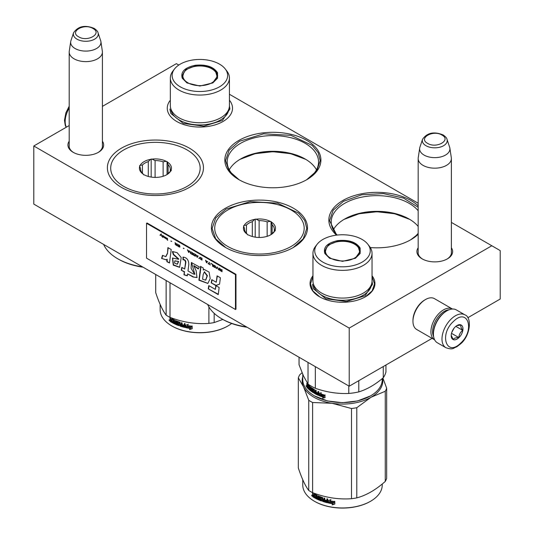 <?xml version="1.0" encoding="UTF-8"?>
<svg xmlns="http://www.w3.org/2000/svg" width="534" height="534" viewBox="0 0 534 534"><rect width="100%" height="100%" fill="white"/><g stroke="black" fill="none" stroke-linecap="round" stroke-linejoin="round"><path stroke-width="0.8" d="M451.384 247.769A17.869 10.313 180 0 1 447.412 258.863A17.869 10.313 180 0 1 447.405 258.863A17.869 10.313 180 0 1 422.14 258.863A17.869 10.313 180 0 1 418.169 247.769M102.415 141.216A17.869 10.313 180 0 1 98.436 152.31L98.436 152.31A17.869 10.313 180 0 1 73.171 152.31A17.869 10.313 180 0 1 69.193 141.216M189.403 187.394A48.047 27.741 180 0 1 121.452 187.394A48.047 27.741 180 0 1 121.458 148.165A48.047 27.741 180 0 1 189.403 148.165A48.047 27.741 180 0 1 189.403 187.394L189.403 187.394M293.426 247.449A48.047 27.741 180 0 1 225.475 247.449A48.047 27.741 180 0 1 225.475 208.22A48.047 27.741 180 0 1 293.426 208.22A48.047 27.741 180 0 1 293.426 247.449L293.426 247.449M306.85 179.644A48.047 27.741 180 0 1 238.898 179.644A48.047 27.741 180 0 1 238.898 140.415A48.047 27.741 180 0 1 306.843 140.415A48.047 27.741 180 0 1 306.85 179.644L306.85 179.644M418.169 234.286A48.047 27.741 180 0 1 410.866 239.699A48.047 27.741 180 0 1 370.309 247.569M336.533 235.14A48.047 27.741 180 0 1 342.921 200.47A48.047 27.741 180 0 1 418.169 205.884M467.824 317.73L500.204 299.033L500.204 250.6L491.821 245.753L349.209 328.09L33.796 145.989L69.193 125.55M102.415 106.373L176.4 63.653L178.81 65.041M491.821 245.753L451.384 222.411M418.169 203.234L229.426 94.264M229.426 100.205A32.627 18.837 180 0 1 222.958 121.532A32.627 18.837 180 0 1 176.821 121.532A32.627 18.837 180 0 1 170.346 100.225M312.957 275.784A32.447 18.73 0 0 0 319.552 296.777A32.447 18.73 0 0 0 365.443 296.777L365.443 296.777A32.447 18.73 0 0 0 372.038 275.784M422.574 259.103A16.681 9.632 180 0 1 418.095 252.535A16.681 9.632 180 0 1 418.169 251.647M451.384 251.647A16.681 9.632 180 0 1 451.457 252.535A16.681 9.632 180 0 1 446.978 259.103M102.415 145.101A16.681 9.632 180 0 1 102.481 145.989A16.681 9.632 180 0 1 98.002 152.557M73.605 152.557A16.681 9.632 180 0 1 69.12 145.989A16.681 9.632 180 0 1 69.193 145.101M305.989 180.132A45.677 26.373 180 0 0 318.544 161.969A45.677 26.373 180 0 0 290.349 137.605A45.677 26.373 180 0 0 240.574 143.326A45.677 26.373 0 0 0 227.197 161.969A45.677 26.373 0 0 0 239.759 180.132M418.169 210.73A45.677 26.373 180 0 0 344.597 203.381A45.677 26.373 0 0 0 331.22 222.024A45.677 26.373 0 0 0 337.188 235.06M418.169 233.318A45.677 26.373 180 0 1 410.005 240.187M33.796 145.989L33.796 204.108L349.209 386.209L349.209 328.09M432.079 338.369L349.209 386.209M316.475 169.819A45.677 26.373 180 0 0 305.168 159.019A45.677 26.373 180 0 0 240.574 159.019L240.574 159.019A45.677 26.373 0 0 0 229.266 169.819M418.169 226.423A45.677 26.373 180 0 0 409.191 219.073A45.677 26.373 180 0 0 344.597 219.073L344.597 219.073A45.677 26.373 0 0 0 333.289 229.874M239.839 159.452A47.813 27.601 180 0 1 305.909 159.452M343.856 219.507A47.813 27.601 180 0 1 409.925 219.507M319.706 296.864L312.864 290.897L310.468 283.874L312.957 276.725M372.038 276.725L374.528 283.874L372.131 290.897L365.296 296.864M336.714 235.12L329.558 220.669L333.163 210.209L343.422 201.345L361.812 194.763L383.352 193.595L403.544 198.081L418.169 207.285M418.169 234.052L410.613 239.846M409.765 219.407L394.619 213.733L376.891 211.744L359.168 213.733L344.016 219.407M225.728 247.596L215.649 238.785L212.118 228.418L215.716 217.959L225.982 209.094L250.212 201.612L277.567 203.167L298.806 213.233L304.747 220.482L306.783 228.418L303.252 238.785L293.173 247.596M239.152 179.791L229.073 170.98L225.535 160.614L229.139 150.154L239.399 141.29L263.636 133.807L290.983 135.362L312.23 145.428L318.171 152.677L320.206 160.614L316.669 170.98L306.596 179.791M305.748 159.352L290.596 153.679L272.874 151.689L255.145 153.679L240 159.352M74.059 58.807A16.607 9.592 180 0 1 69.193 52.025A16.607 9.592 180 0 1 69.26 51.197L70.708 41.579A15.152 8.751 180 0 1 70.929 40.684L73.585 32.728A12.442 7.182 0 0 0 77.003 39.169A12.442 7.182 -0 0 0 91.641 40.437A12.442 7.182 -0 0 0 98.022 32.728L100.679 40.684A15.152 8.751 0 0 1 100.899 41.579L102.348 51.197A16.607 9.592 0 0 1 102.415 52.025A16.607 9.592 0 0 1 92.162 60.889A16.607 9.592 0 0 1 74.059 58.807M100.899 41.579A15.152 8.751 0 0 1 92.202 50.269A15.152 8.751 0 0 1 75.087 48.527A15.152 8.751 180 0 1 70.708 41.579M423.028 165.36A16.607 9.592 180 0 1 418.169 158.578A16.607 9.592 180 0 1 418.229 157.744L419.677 148.132A15.152 8.751 180 0 1 419.898 147.237L422.554 139.281A12.442 7.182 0 0 0 425.978 145.722A12.442 7.182 -0 0 0 440.61 146.983A12.442 7.182 -0 0 0 446.991 139.281L449.655 147.237A15.152 8.751 0 0 1 449.868 148.132L451.323 157.744A16.607 9.592 0 0 1 451.384 158.578A16.607 9.592 0 0 1 441.131 167.436A16.607 9.592 0 0 1 423.028 165.36M449.868 148.132A15.152 8.751 0 0 1 441.177 156.822A15.152 8.751 0 0 1 424.063 155.08A15.152 8.751 180 0 1 419.677 148.132M449.167 309.747A16.607 9.592 120 0 0 444.341 311.335A16.607 9.592 120 0 0 433.635 336.654M452.452 309.032A17.796 10.273 120 0 0 452.398 308.999A17.796 10.273 120 0 0 443.5 309.88A17.796 10.273 120 0 0 431.873 325.56A17.796 10.273 120 0 0 434.603 339.824A17.796 10.273 120 0 0 434.656 339.851M452.398 308.999L434.442 298.633A17.796 10.273 120 0 0 425.545 299.514L424.71 300.001A16.607 9.592 120 0 0 412.962 320.34L412.962 321.308A17.796 10.273 120 0 0 416.647 329.458L434.603 339.824M424.71 300.001L425.545 299.514A17.796 10.273 120 0 0 412.962 321.308M464.9 314.846L456.343 309.907A18.984 10.96 120 0 0 446.858 310.848L446.184 311.235A18.029 10.413 120 0 0 442.239 314.239A18.029 10.413 120 0 0 433.434 333.323L433.434 334.097A18.984 10.96 120 0 0 434.089 338.509A18.984 10.96 120 0 0 437.366 342.788L445.923 347.727C453.433 350.211 453.112 347.948 456.757 346.813L460.682 343.803C470.794 335.272 471.862 316.989 464.9 314.846A18.984 10.96 120 0 0 451.257 318.945A18.984 10.96 120 0 0 445.923 347.727M446.858 310.848A18.984 10.96 120 0 0 442.699 314.005A18.984 10.96 120 0 0 433.434 334.097M460.722 343.055C475.353 329.992 467.637 307.063 453.453 321.461C438.821 334.518 446.537 357.453 460.722 343.055M458.906 337.655A8.304 4.793 120 0 0 462.891 327.849A8.304 4.793 120 0 0 457.091 325.473A8.304 4.793 120 0 0 455.275 326.855A8.304 4.793 120 0 0 451.217 335.646A8.304 4.793 120 0 0 458.906 337.655M451.223 335.285L453.139 339.457C454 338.229 455.896 337.595 458.826 337.568C459.086 334.558 460.381 332.141 462.711 330.332C461.076 327.949 460.475 326.167 460.915 324.986L456.69 325.72M462.711 330.332L455.829 326.361M451.784 332.408L454.02 328.243M458.826 337.568L451.517 333.343M452.231 331.26A7.116 4.112 120 0 0 453.279 329.625A7.116 4.112 120 0 0 453.793 328.55M182.234 78.204C180.412 71.856 184.717 67.551 195.157 65.288C206.157 64.234 213.613 66.723 217.532 72.744L217.532 78.204L212.806 82.937L199.883 86.027L186.967 82.937L182.234 78.204M187.167 83.05L182.695 78.525L182.087 75.861L185.765 69.614L195.277 65.942C205.99 64.914 213.253 67.337 217.071 73.205L217.678 75.861L212.592 83.057M229.426 77.997A29.537 17.055 0 0 1 203.741 94.905A29.537 17.055 0 0 1 171.347 82.41A29.537 17.055 180 0 1 170.346 77.997L170.346 105.699A29.537 17.055 180 0 0 171.347 110.111A29.537 17.055 0 0 0 203.741 122.606A29.537 17.055 0 0 0 229.426 105.699L229.426 77.997A29.537 17.055 0 0 0 228.418 73.579A29.537 17.055 180 0 0 226.85 71.035L225.228 68.933A27.761 16.027 180 0 1 226.696 71.329A27.761 16.027 -0 0 1 207.072 90.96A27.761 16.027 -0 0 1 173.069 79.626A27.761 16.027 180 0 1 174.545 68.933A27.761 16.027 180 0 1 199.883 59.448A27.761 16.027 180 0 1 225.228 68.933M182.528 75.928L182.201 77.023M217.565 77.029L217.245 75.928M170.346 77.997A29.537 17.055 180 0 1 172.916 71.035L174.545 68.933M229.42 105.892L229.907 109.003L222.458 120.43L203.801 126.191L183.202 123.414L170.88 113.488L169.859 109.003M214.167 313.325L214.167 322.569A45.083 26.026 180 0 1 211.551 323.023A45.083 26.026 0 0 1 208.894 323.384C195.925 324.332 182.962 322.329 169.999 317.37A45.083 26.026 -0 0 1 166.134 315.14C162.663 310.608 159.185 303.118 155.714 292.679L155.714 274.496M171.948 326.02A39.269 22.668 0 0 0 172.115 326.114A39.269 22.668 0 0 0 210.049 331.981A39.269 22.668 180 0 0 227.651 326.114L227.985 325.92A39.743 22.942 180 0 1 210.169 331.861A39.743 22.942 0 0 1 171.781 325.92A39.743 22.942 0 0 1 160.14 309.7L160.14 304.407M222.832 319.445L214.167 322.569M166.134 280.51L166.134 315.14M169.999 282.746L169.999 317.37M208.894 306.896L208.894 323.384M231.663 323.477A39.743 22.942 180 0 1 227.985 325.92M185.825 327.375L186.7 326.247L185.652 327.636L185.825 325.126M186.7 326.247A39.269 22.668 0 0 0 191.232 327.008L192.08 325.927M185.652 327.636L185.652 325.173L188.182 324.438L187.354 325.486L188.322 324.178M186.54 326.508A39.743 22.942 0 0 0 191.125 327.275L191.232 327.008M187.354 325.486A39.743 22.942 0 0 0 191.986 326.201L191.125 327.275M171.981 322.162A39.269 22.668 0 0 1 170.566 321.294L169.952 321.007L169.952 319.933L170.673 319.559L170.313 317.723M170.566 321.294L170.313 319.753L169.952 319.933L170.313 318.858M170.313 319.753L170.686 319.552M169.952 319.038L169.952 317.49A39.743 22.942 0 0 0 170.566 317.884L170.566 319.252L171.461 320.1L171.801 318.631M171.18 319.532L171.801 319.906M171.461 320.1L171.728 318.591A39.743 22.942 0 0 0 174.491 320.046L174.778 323.284L175.472 323.604L175.766 320.634M175.472 323.604L175.472 320.5L176.18 320.814L176.18 323.911A39.743 22.942 0 0 0 178.269 324.752L178.53 323.804A39.269 22.668 0 0 1 177.208 323.284L176.908 321.121A39.743 22.942 0 0 0 180.011 322.262L180.332 324.038A39.743 22.942 0 0 0 181.353 324.358L181.573 322.756M178.389 324.465A39.269 22.668 0 0 0 178.53 324.518L178.53 323.804M178.269 324.031A39.743 22.942 0 0 1 176.934 323.511L177.208 323.284M176.934 323.511L176.908 322.863M176.634 323.083L176.874 321.108M181.353 324.358L181.353 322.69L182.134 322.923L182.134 326.02A39.743 22.942 0 0 0 184.19 326.574L184.504 325.64A39.269 22.668 0 0 1 182.661 325.153L182.661 324.739M184.317 326.307A39.269 22.668 0 0 0 184.377 326.321L184.504 325.64M184.317 325.887A39.743 22.942 0 0 1 182.454 325.4L182.661 325.153M182.454 325.4L182.454 324.679A39.743 22.942 0 0 0 184.317 325.173L184.317 323.504L185.138 323.704L184.791 327.435L185.311 326.962M185.138 327.215L184.791 327.435A39.743 22.942 0 0 1 180.011 326.08L180.252 325.847A39.269 22.668 0 0 0 184.971 327.182M177.755 321.842L177.488 322.069A39.743 22.942 0 0 0 179.571 322.83L179.818 322.596A39.269 22.668 0 0 1 177.755 321.842L177.642 321.935M177.488 322.069L177.488 323.017A39.743 22.942 0 0 0 178.843 323.524L178.843 325.673L179.404 325.253M179.157 325.486L178.843 325.673A39.743 22.942 0 0 1 172.509 322.843L172.836 322.649A39.269 22.668 0 0 0 179.097 325.446M174.057 322.569A39.269 22.668 0 0 0 174.258 322.669L174.364 322.009L174.057 322.216A39.743 22.942 0 0 1 172.829 321.581L173.149 321.381A39.269 22.668 0 0 0 174.364 322.009M172.509 322.843L172.509 322.129A39.743 22.942 0 0 0 173.951 322.883L174.258 322.669M172.829 321.581L172.829 320.867A39.743 22.942 0 0 0 174.057 321.501L174.364 320.46L173.951 320.5A39.743 22.942 0 0 1 172.088 319.512L172.422 319.312A39.269 22.668 0 0 0 174.258 320.287M174.057 321.501L174.364 320.46M170.213 321.475A39.743 22.942 0 0 0 171.981 322.549L171.981 319.566L172.422 319.312M181.353 325.48L181.573 324.832L181.226 325.753L180.459 325.513L180.332 324.752A39.743 22.942 0 0 0 181.353 325.072M180.332 324.752L180.565 324.512A39.269 22.668 0 0 0 181.573 324.832M171.461 321.134A39.269 22.668 0 0 0 171.801 321.341L171.801 320.62L171.461 320.814L171.461 321.535L171.801 321.341M171.461 320.814A39.743 22.942 0 0 1 170.566 320.267L170.673 321.047A39.743 22.942 0 0 0 171.461 321.535M170.566 320.267L170.92 320.086A39.269 22.668 0 0 0 171.801 320.62M173.149 321.381L173.149 321.041M172.836 322.649L172.836 322.302M180.252 325.847L179.818 322.596M184.317 324.872A39.269 22.668 0 0 0 184.504 324.919L184.504 323.551M169.952 321.007L170.313 320.827M180.011 326.08L179.571 322.83M174.057 322.816L174.057 322.216M190.371 328.49A39.743 22.942 0 0 1 185.832 327.676L186.633 326.661A39.743 22.942 0 0 0 191.225 327.422L192.18 326.221L192.18 328.704L189.503 329.578L190.484 328.223A39.269 22.668 0 0 1 186.032 327.422M189.63 329.318L192.273 328.43M169.064 319.873L169.305 320.727L169.185 319.819M183.442 78.358A17.021 9.826 180 0 1 183.903 72.437A17.021 9.826 180 0 1 199.883 65.989A17.021 9.826 180 0 1 215.869 72.437A17.021 9.826 180 0 1 216.323 73.271A17.021 9.826 0 0 1 204.288 85.306A17.021 9.826 0 0 1 183.442 78.358M182.388 77.744A17.502 10.106 180 0 1 182.388 77.51L183.903 72.437M217.378 77.744A17.502 10.106 0 0 0 217.385 77.51L215.869 72.437M324.852 253.523C323.023 247.175 327.329 242.87 337.768 240.607C348.769 239.552 356.225 242.036 360.143 248.063L360.15 253.523L355.417 258.249L342.501 261.34L329.578 258.249L324.852 253.523M329.785 258.369L325.313 253.837L324.705 251.18L328.383 244.926L337.895 241.255C348.609 240.233 355.871 242.65 359.689 248.524L360.29 251.18L355.21 258.369M370.442 395.941L357.526 400.954L342.501 402.683L327.469 400.961L314.553 395.941M382.244 378.613L382.244 379.627A39.743 22.942 180 0 1 370.603 395.848A39.743 22.942 180 0 1 314.399 395.848A39.743 22.942 180 0 1 304.113 385.561A39.743 22.942 180 0 1 302.758 379.627L302.758 374.334M319.919 394.673L319.145 395.674L319.145 393.211L321.361 392.837L320.634 393.765A39.743 22.942 180 0 0 324.785 395.147L324.004 396.101A39.743 22.942 180 0 1 319.919 394.673L320.186 394.446A39.269 22.668 180 0 0 324.211 395.848M319.425 393.171L319.425 395.307M325.179 397.429L322.783 397.93L323.551 396.962L322.543 398.17L324.966 397.676L324.966 395.2L324.091 396.261L325.179 394.953M324.091 396.261A39.743 22.942 180 0 1 319.999 394.84L320.267 394.613M323.551 396.962A39.269 22.668 180 0 1 319.579 395.514M323.324 397.203A39.743 22.942 180 0 1 319.305 395.741M308.078 384.76L307.858 386.202L307.237 385.241L307.237 383.873A39.743 22.942 180 0 1 306.823 383.399L306.823 385.835L307.337 385.615M308.272 384.947L308.225 388.719A39.743 22.942 180 0 1 306.99 387.417L306.823 385.835L307.497 385.568M307.858 386.202L308.225 386.082M313.084 391.702L313.438 391.522L313.438 391.035L313.084 391.222L312.991 391.756A39.743 22.942 180 0 1 311.349 390.634L311.349 387.537L310.801 387.13L310.801 390.234L310.274 389.82L310.06 386.543A39.743 22.942 180 0 1 308.045 384.727L307.858 384.834M310.801 390.234L311.182 390.067L311.182 387.417M313.084 391.222L313.345 390.861A39.269 22.668 180 0 1 312.297 390.16L311.696 389.873L311.956 387.971M312.991 391.042A39.743 22.942 180 0 1 311.929 390.334L312.297 390.16M312.063 388.044L312.063 389.7M317.89 394.406L317.89 394.406A39.743 22.942 180 0 1 316.148 393.565L316.148 390.467L315.501 390.127L315.501 391.796A39.743 22.942 180 0 1 314.659 391.329L314.399 389.513A39.743 22.942 180 0 1 311.929 387.951L311.696 388.091M315.501 391.796L315.821 390.294M316.468 392.29L316.468 392.957M317.997 393.738A39.743 22.942 180 0 1 316.422 392.984L316.729 392.777A39.269 22.668 180 0 0 318.291 393.525L318.184 394.192A39.269 22.668 180 0 1 317.997 394.105M317.997 394.339L318.291 393.525M318.705 395.18L318.705 391.669L317.997 391.355L317.997 393.024L318.291 391.489M317.997 393.024A39.743 22.942 180 0 1 316.422 392.27L316.422 392.984M318.985 394.966L318.698 395.133A39.269 22.668 180 0 1 314.733 393.137L314.139 392.877L314.479 390.007L314.479 392.69M318.698 395.133L318.404 395.354A39.743 22.942 180 0 1 314.399 393.331L314.733 393.137M314.139 390.194L314.379 389.827A39.269 22.668 180 0 1 312.73 388.792L312.277 389.026L312.37 389.92A39.743 22.942 180 0 0 313.451 390.614L313.451 392.764A39.743 22.942 180 0 1 308.599 389.086L309.006 388.939A39.269 22.668 180 0 0 313.698 392.517M314.039 390.02A39.743 22.942 180 0 1 312.37 388.972L312.277 389.026M309.733 388.659A39.743 22.942 180 0 1 308.832 387.864L309.233 387.717A39.269 22.668 180 0 0 310.127 388.505L309.653 389.306A39.743 22.942 180 0 1 308.599 388.365L308.599 389.086M309.733 389.273L310.047 389.152A39.269 22.668 180 0 1 309.733 388.885M310.127 386.956L309.733 387.944L310.127 387.791L310.047 386.77A39.269 22.668 180 0 1 308.705 385.555L308.632 385.595M309.733 387.944A39.743 22.942 180 0 1 308.832 387.15L308.832 387.864M309.733 387.11L310.047 386.77M309.653 386.923A39.743 22.942 180 0 1 308.298 385.695L308.705 385.555M308.225 388.171A39.269 22.668 180 0 1 307.417 387.29L306.823 386.916M306.99 387.417L307.417 387.29M315.394 393.171L315.821 392.31A39.269 22.668 180 0 1 314.993 391.849L314.76 392.817L315.394 393.171L315.501 392.51A39.743 22.942 180 0 1 314.659 392.043M315.501 393.104L315.093 392.624M308.225 387.45A39.269 22.668 180 0 1 307.858 387.063M307.244 385.715L307.244 386.256A39.743 22.942 180 0 0 307.858 386.916L307.858 387.631L308.225 387.517M307.858 387.631A39.743 22.942 180 0 1 307.304 387.05L307.237 386.256L307.657 386.129A39.269 22.668 180 0 0 308.225 386.736M307.858 386.916L308.225 386.796M310.127 388.505L310.047 389.152M316.729 392.423L316.729 392.777M306.549 386.402L306.029 385.735L306.449 386.656M311.929 390.334L311.696 389.873M314.399 393.331L314.139 392.877M385.942 365.002L385.942 371.998A43.895 25.345 -0 0 1 383.265 377.765C375.102 384.7 366.938 389.413 358.775 391.903A43.895 25.345 0 0 1 348.782 393.451C337.635 393.945 326.488 392.216 315.334 388.271A43.895 25.345 0 0 1 308.018 384.053L303.539 376.069L299.053 364.742L299.053 357.253M348.782 385.962L348.782 393.451M358.775 380.689L358.775 391.903M308.018 362.426L308.018 384.053M315.334 366.651L315.334 388.271M383.265 366.551L383.265 377.765M372.038 253.31A29.537 17.055 0 0 1 346.352 270.217A29.537 17.055 0 0 1 313.965 257.728A29.537 17.055 180 0 1 312.957 253.31L312.957 281.017A29.537 17.055 180 0 0 313.965 285.43A29.537 17.055 0 0 0 346.352 297.925A29.537 17.055 0 0 0 372.038 281.017L372.038 253.31A29.537 17.055 0 0 0 371.03 248.897A29.537 17.055 180 0 0 369.468 246.348L367.839 244.252A27.761 16.027 180 0 1 369.314 246.648A27.761 16.027 -0 0 1 349.683 266.272A27.761 16.027 -0 0 1 315.687 254.938A27.761 16.027 180 0 1 317.156 244.252A27.761 16.027 180 0 1 342.501 234.766A27.761 16.027 180 0 1 367.839 244.252M325.139 251.247L324.819 252.342M360.176 252.342L359.856 251.247M312.957 253.31A29.537 17.055 180 0 1 315.534 246.348L317.156 244.252M306.429 385.855L306.536 386.509M306.389 385.868L306.389 386.549M372.038 281.211L372.525 284.322L365.069 295.749L346.419 301.503L325.82 298.733L313.498 288.807L312.477 284.322M302.758 376.81A40.337 23.289 -0 0 0 303.539 386.816A40.337 23.289 -0 0 0 332.061 403.283L351.505 408.523A45.083 26.026 0 0 0 354.169 408.163A45.083 26.026 0 0 0 356.785 407.709L356.785 497.882A45.083 26.026 180 0 1 354.169 498.335A45.083 26.026 0 0 1 351.505 498.703C338.543 499.65 325.58 497.641 312.61 492.682A45.083 26.026 -0 0 1 308.745 490.452C305.274 485.92 301.803 478.437 298.326 467.998L298.326 377.825A45.083 26.026 0 0 1 299.741 374.775L302.09 372.772M314.566 501.333A39.269 22.668 0 0 0 314.733 501.433A39.269 22.668 0 0 0 352.66 507.3A39.269 22.668 180 0 0 370.269 501.433L370.603 501.239A39.743 22.942 180 0 1 352.787 507.18A39.743 22.942 0 0 1 314.399 501.239A39.743 22.942 0 0 1 302.758 485.012L302.758 479.726M382.905 378.065L386.669 388.225A45.083 26.026 180 0 1 385.254 391.268L385.254 481.448C375.762 489.878 366.277 495.358 356.785 497.882M382.604 378.312A40.337 23.289 180 0 1 371.023 397.256L385.254 391.268M386.669 388.225L386.669 478.397A45.083 26.026 180 0 1 385.254 481.448M298.326 377.825L303.539 386.816L308.745 400.28A45.083 26.026 0 0 0 312.61 402.509L332.061 403.283A40.337 23.289 0 0 0 371.023 397.256L356.785 407.709M308.745 400.28L308.745 490.452M312.61 402.509L312.61 492.682M351.505 408.523L351.505 498.703M382.244 484.004L382.244 485.012A39.743 22.942 180 0 1 370.603 501.239M328.437 502.694L329.311 501.566L328.27 502.948L328.437 500.445M329.311 501.566A39.269 22.668 0 0 0 333.843 502.32L334.691 501.246M328.27 502.948L328.27 500.491L330.793 499.757L329.965 500.805L330.933 499.497M329.151 501.82A39.743 22.942 0 0 0 333.737 502.587L333.843 502.32M329.965 500.805A39.743 22.942 0 0 0 334.598 501.513L333.737 502.587M314.599 497.481A39.269 22.668 0 0 1 313.178 496.607L312.57 496.32L312.57 495.245L313.284 494.871M313.178 496.607L312.924 495.065L312.57 495.245L312.951 495.051L312.57 494.357L312.924 493.036M312.924 495.065L313.304 494.864L312.924 494.177M312.57 494.357L312.57 492.802A39.743 22.942 0 0 0 313.184 493.202L313.184 494.571L314.079 495.412L314.419 493.943M313.792 494.844L314.419 495.225M314.079 495.412L314.346 493.903A39.743 22.942 0 0 0 317.109 495.358L317.396 498.596L318.09 498.916L318.384 495.946M318.09 498.916L318.09 495.819L318.791 496.126L318.791 499.223A39.743 22.942 0 0 0 320.887 500.064L321.148 499.116A39.269 22.668 0 0 1 319.819 498.602L319.526 496.433M321.007 499.784A39.269 22.668 0 0 0 321.148 499.837L321.148 499.116M320.887 499.35A39.743 22.942 0 0 1 319.546 498.823L319.819 498.602M319.546 498.823L319.526 498.175M319.245 498.402L319.486 496.426M319.245 496.62L319.546 496.44A39.743 22.942 0 0 0 322.629 497.581L322.95 499.35A39.743 22.942 0 0 0 323.964 499.677L324.191 498.075M323.964 499.677L323.964 498.008L324.752 498.242L324.752 501.339A39.743 22.942 0 0 0 326.801 501.887L327.122 500.952A39.269 22.668 0 0 1 325.279 500.465L325.279 500.058M326.935 501.626A39.269 22.668 0 0 0 326.988 501.64L327.122 500.952M326.935 501.206A39.743 22.942 0 0 1 325.072 500.712L325.279 500.465M325.072 500.712L325.072 499.998A39.743 22.942 0 0 0 326.935 500.491L326.935 498.823L327.756 499.016L327.409 502.754L327.929 502.28M327.756 502.534L327.409 502.754A39.743 22.942 0 0 1 322.629 501.399L322.863 501.159A39.269 22.668 0 0 0 327.589 502.501M320.373 497.154L320.106 497.381A39.743 22.942 0 0 0 322.189 498.149L322.429 497.915A39.269 22.668 0 0 1 320.373 497.154L320.253 497.254M320.106 497.381L320.106 498.329A39.743 22.942 0 0 0 321.455 498.843L321.455 500.992L322.015 500.572M321.768 500.805L321.455 500.992A39.743 22.942 0 0 1 315.127 498.162L315.454 497.962A39.269 22.668 0 0 0 321.708 500.759M316.675 497.888A39.269 22.668 0 0 0 316.876 497.988L316.982 497.328L316.675 497.534A39.743 22.942 0 0 1 315.447 496.9L315.768 496.7A39.269 22.668 0 0 0 316.982 497.328M315.127 498.162L315.127 497.441A39.743 22.942 0 0 0 316.562 498.195L316.876 497.988M315.447 496.9L315.447 496.186A39.743 22.942 0 0 0 316.675 496.814L316.982 495.772L316.562 495.812A39.743 22.942 0 0 1 314.7 494.824L315.033 494.631A39.269 22.668 0 0 0 316.876 495.605M316.675 496.814L316.982 495.772M312.824 496.787A39.743 22.942 0 0 0 314.599 497.868L314.599 494.884L315.033 494.631M323.964 500.799L324.191 500.151L323.844 501.072L323.07 500.825L322.95 500.071A39.743 22.942 0 0 0 323.964 500.391M322.95 500.071L323.183 499.831A39.269 22.668 0 0 0 324.191 500.151M314.079 496.453A39.269 22.668 0 0 0 314.419 496.653L314.419 495.939L314.079 496.133L314.079 496.847L314.419 496.653M314.079 496.133A39.743 22.942 0 0 1 313.184 495.585L313.284 496.366A39.743 22.942 0 0 0 314.079 496.847M313.184 495.585L313.531 495.398A39.269 22.668 0 0 0 314.419 495.939M315.768 496.7L315.768 496.353M315.454 497.962L315.454 497.621M322.863 501.159L322.429 497.915M326.935 500.191A39.269 22.668 0 0 0 327.122 500.238L327.122 498.869M312.57 496.32L312.924 496.139M322.629 501.399L322.189 498.149M316.675 498.135L316.675 497.534M332.989 503.802A39.743 22.942 0 0 1 328.45 502.988L329.244 501.973A39.743 22.942 0 0 0 333.837 502.741L334.798 501.539L334.798 504.016L332.121 504.897L333.103 503.542A39.269 22.668 0 0 1 328.644 502.741M332.241 504.63L334.891 503.749M311.682 495.192L311.916 496.039L311.803 495.131M326.06 253.677A17.021 9.826 180 0 1 326.514 247.756A17.021 9.826 180 0 1 342.501 241.308A17.021 9.826 180 0 1 358.481 247.756A17.021 9.826 180 0 1 358.941 248.59A17.021 9.826 0 0 1 346.906 260.625A17.021 9.826 0 0 1 326.06 253.677M325.006 253.063A17.502 10.106 180 0 1 324.999 252.829L326.514 247.756M359.989 253.063A17.502 10.106 0 0 0 359.996 252.829L358.481 247.756M246.448 233.311L246.448 225.074A14.832 8.564 180 0 1 248.964 223.139A14.832 8.564 180 0 1 252.322 221.683L254.571 219.414A16.013 9.245 180 0 0 244.198 225.408L243.571 225.769L244.625 229.006A14.832 8.564 180 0 0 244.619 229.193A14.832 8.564 180 0 0 246.775 233.638L247.829 234.933L248.677 235.067A16.013 9.245 180 0 0 262.855 237.263L264.33 237.029A16.013 9.245 180 0 0 270.778 234.76L270.778 234.76A16.013 9.245 180 0 0 274.703 231.042L275.33 230.681L275.103 230.187A16.013 9.245 0 0 0 271.305 222.004L270.224 221.383A16.013 9.245 0 0 0 256.046 219.187L254.571 219.414M270.337 235.007A14.832 8.564 180 0 0 272.453 233.311L274.703 231.042M247.082 327.249A52.199 30.138 180 0 1 222.538 319.279L221.703 318.791A53.387 30.825 180 0 1 207.666 304.493M246.474 326.895A53.387 30.825 180 0 1 221.703 318.791M226.816 210.55L227.824 209.969L226.816 210.55M291.077 246.481A44.722 25.819 0 0 0 291.077 209.969A44.722 25.819 0 0 0 227.824 209.969A44.722 25.819 180 0 0 227.824 246.481A44.722 25.819 180 0 0 291.077 246.481M247.596 234.446A16.013 9.245 180 0 1 243.798 226.262M244.625 229.38L244.625 229.006M246.448 225.074L244.198 225.408M252.322 236.502L252.322 221.683M255.199 219.06L255.199 237.136M259.123 237.47L259.123 220.635L256.046 219.187M270.224 221.383L267.147 221.877A14.832 8.564 -0 0 0 259.123 220.635M267.147 236.335L267.147 221.877M271.072 221.517L271.072 234.513M272.126 233.638L272.126 224.747L271.305 222.004M275.103 230.187L274.276 229.38A14.832 8.564 -0 0 0 274.282 229.193A14.832 8.564 -0 0 0 272.126 224.747M274.276 231.509L274.276 229.38M142.424 173.256L142.424 165.019A14.832 8.564 180 0 1 144.941 163.084A14.832 8.564 180 0 1 148.298 161.628L150.548 159.359A16.013 9.245 180 0 0 140.175 165.353L139.554 165.714L140.602 168.951A14.832 8.564 180 0 0 140.602 169.138A14.832 8.564 180 0 0 142.752 173.583L143.806 174.878L144.661 175.012A16.013 9.245 180 0 0 158.832 177.201L160.307 176.974A16.013 9.245 180 0 0 166.755 174.705L166.755 174.705A16.013 9.245 180 0 0 170.686 170.987L171.307 170.626L171.08 170.132A16.013 9.245 0 0 0 167.282 161.949L166.201 161.328A16.013 9.245 0 0 0 152.03 159.132L150.548 159.359M166.321 174.952A14.832 8.564 180 0 0 168.43 173.256L170.686 170.987M143.059 267.194A52.199 30.138 180 0 1 118.521 259.224L117.68 258.736A53.387 30.825 180 0 1 103.643 244.432M142.451 266.84A53.387 30.825 180 0 1 117.68 258.736M122.8 150.488L123.801 149.907L122.8 150.488M187.054 186.426A44.722 25.819 0 0 0 187.054 149.907A44.722 25.819 0 0 0 123.801 149.907A44.722 25.819 180 0 0 123.801 186.426A44.722 25.819 180 0 0 187.054 186.426M143.579 174.391A16.013 9.245 180 0 1 139.781 166.207M140.602 169.325L140.602 168.951M142.424 165.019L140.175 165.353M148.298 176.447L148.298 161.628M151.175 158.998L151.175 177.081M155.1 177.415L155.1 160.58L152.03 159.132M166.201 161.328L163.124 161.822A14.832 8.564 -0 0 0 155.1 160.58M163.124 176.28L163.124 161.822M167.055 161.455L167.055 174.451M168.103 173.583L168.103 164.692L167.282 161.949M171.08 170.132L170.253 169.325A14.832 8.564 -0 0 0 170.259 169.138A14.832 8.564 -0 0 0 168.103 164.692M170.253 171.454L170.253 169.325M161.188 233.985L160.127 235.16L160.427 235.334M160.841 234.9L161.835 236.342L161.014 234.713L161.482 234.159L161.135 233.959L159.96 235.26L161.008 234.806L161.695 236.068M222.037 269.777L221.683 269.577L221.683 270.444L219.808 268.495L220.335 269.743L219.868 269.844L220.101 270.438L222.037 271.719L222.037 269.777M219.341 270.157L218.987 268.021L219.341 270.157M218.519 269.683L217.111 266.933L216.177 268.335L216.524 268.535L217.345 267.32L218.519 269.683M214.301 267.247L215.529 267.674L215.703 266.786L214.007 265.184L213.42 265.258L213.54 266.519L215.636 267.581M212.539 266.232L212.892 266.439L212.892 264.497L210.783 263.282L212.539 264.544L212.539 266.232L212.892 266.246M205.623 260.305L206.678 262.848L207.619 261.453L207.032 261.613L205.623 260.305M199.823 257.241L199.823 258.603L201.992 260.145L201.992 258.202L199.823 257.241M199.175 258.229L198.648 258.216L199.175 258.229M197.24 257.401L198.181 256.006L196.419 255.486L195.831 254.651L197.24 257.401M193.428 253.39L193.021 253.683L193.195 254.778L195.364 256.32L195.364 254.378L193.428 253.39M190.618 251.761L190.204 252.061L190.384 253.156L192.554 254.691L192.554 252.756L190.618 251.761M184.11 248.584L183.289 248.11L184.11 248.584M167.636 240.313L167.289 238.171L167.636 240.313M163.711 236.148L163.064 235.734L163.244 236.949L164.886 237.937L163.537 237.076L164.939 237.31L163.711 236.148M208.086 263.456L210.316 264.951L209.375 264.203L209.375 262.468L209.021 262.267L209.021 263.996L208.086 263.456M187.394 249.778L188.802 252.529L189.737 251.134L187.981 250.613L187.394 249.778M166.348 237.957L165.527 237.156L166.054 238.611L165.413 238.404L166.815 239.219L166.348 237.957M177.782 244.519L179.658 245.967L179.477 246.775L177.722 245.64L178.016 246.174L179.951 246.962L179.598 245.4L177.782 244.519M176.901 243.718L176.901 244.585L175.025 242.636L175.553 243.891L175.085 244.158L177.255 245.86L176.901 243.718M171.741 241.441L170.92 240.968L171.741 241.441M162.596 235.461L162.596 237.403L162.596 235.461M167.149 253.757L165.72 256.634L162.496 255.325L161.602 258.416L166.174 259.864L166.802 259.397L166.908 261.673L169.478 262.988L171.214 249.512L167.89 247.596L167.482 253.563L165.894 256.507M172.409 251.674L173.323 254.591L178.536 259.277L172.482 258.042L173.236 265.144L179.611 267.327L181.22 257.548L177.154 252.702L172.649 251.534M193.014 273.842L188.015 270.958L188.789 264.517C188.749 259.971 186.82 257.495 182.988 257.088L182.988 259.778C184.564 259.751 185.405 260.705 185.518 262.641L184.684 269.036L181.78 267.36L181.313 270.237L184.33 271.98L183.97 274.816L187.354 275.824L187.601 273.869L193.014 276.992L196.973 277.56L196.152 270.711L193.762 265.778L198.281 268.969L199.295 266.9L191.386 262.534L191.092 268.282L194.63 274.276L193.014 273.842M200.457 268.428L198.888 280.203L207.853 283.454L210.169 278.601L209.101 272.073L204.121 269.423L203.307 270.07L203.207 267.961L200.457 266.373L200.457 268.428L200.791 268.235L199.229 280.01L207.926 283.407M211.23 282.9L215.836 285.563L219.574 284.161L220.388 277.753L217.071 275.838L216.25 282.239L211.764 279.649L211.23 282.9L216.17 285.37L219.587 284.095M218.246 294.621L219.154 287.512L215.829 285.597L215.335 289.381L208.794 285.61L208.26 288.861L218.246 294.621M146.536 223.285L146.536 258.156L235.461 309.493L235.461 274.623L146.536 223.285L147.044 222.992L235.961 274.329L235.461 274.623M220.629 270.905L222.037 271.526M220.335 269.743L220.081 268.655M221.683 270.444L221.85 269.67M218.987 269.957L219.341 269.964M219.154 268.115L219.154 269.857M217.345 267.32L218.333 269.383M216.177 268.335L216.617 268.395M217.184 266.98L216.343 268.235M214.007 267.04L214.468 267.154M213.774 266.82L214.174 266.94M213.54 266.519L213.94 266.726M213.36 265.431L213.527 265.952M212.539 264.544L212.706 266.139M210.783 263.529L212.706 264.45M205.53 260.252L206.378 262.481M199.703 257.341L200.223 258.803L201.992 259.951M198.648 258.216L199.095 258.282M196.098 254.805L196.939 257.034M193.955 255.506L195.364 256.126M193.662 255.292L194.129 255.412M193.428 255.078L193.835 255.199M193.195 254.778L193.595 254.978M193.021 253.683L193.188 254.211M191.145 253.884L192.554 254.498M190.852 253.67L191.312 253.783M190.618 253.456L191.018 253.577M190.384 253.156L190.785 253.356M190.204 252.061L190.378 252.582M183.289 248.317L184.11 248.597M167.289 240.106L167.636 240.12M167.456 238.264L167.456 240.013M164.472 237.37L164.873 237.323M164.118 237.209L164.639 237.276M164.238 237.73L164.819 237.83M163.184 236.128L163.351 236.696M208.086 263.662L210.316 264.757M209.021 263.996L209.188 262.361M187.654 249.932L188.495 252.161M166.054 238.611L166.054 237.87M177.722 244.685L178.189 244.766M179.598 247.088L179.938 246.975M179.364 247.035L179.764 246.995M179.07 246.908L179.531 246.942M178.543 246.608L179.237 246.815M178.249 246.394L178.71 246.508M178.016 246.174L178.416 246.301M177.782 245.874L178.182 246.081M179.658 245.967L179.824 246.494M179.304 245.393L179.644 245.486M179.07 245.219L179.471 245.3M178.543 244.912L179.237 245.126M178.309 244.819L178.71 244.819M178.129 244.799L178.476 244.726M176.901 244.585L177.068 243.818M175.846 245.046L177.255 245.667M175.553 243.891L175.299 242.796M170.92 241.174L171.741 241.455M162.47 235.387L162.47 237.136M168.183 247.763L167.482 253.563M166.908 261.673L169.525 262.648M166.802 259.397L167.142 259.204L167.249 261.48M161.602 258.416L166.261 259.811M162.703 255.579L161.942 258.222M172.756 251.494L173.663 254.398L178.857 259.07M173.323 254.591L173.663 254.398M172.636 257.962L173.497 264.864L179.738 267.234M191.532 262.454L194.776 274.156M193.942 265.705L198.481 268.569M193.014 276.992L197.113 277.466M187.601 273.869L193.348 276.799M183.97 274.816L187.387 275.537M184.33 271.98L184.303 274.623M181.313 270.237L184.664 271.786M182.061 267.521L181.647 270.044M184.684 269.036L185.852 262.448C185.812 260.545 184.971 259.591 183.322 259.584L182.988 259.778M183.322 257.094L183.322 259.584M200.791 266.566L200.791 268.235M203.307 270.07L204.121 269.423M198.888 280.203L199.229 280.01M215.836 285.563L216.17 285.37M212.038 279.809L211.564 282.706M216.25 282.239L217.358 276.005M208.26 288.861L218.293 294.261M209.068 285.77L208.594 288.667M215.335 289.381L216.116 285.763M235.961 274.329L235.961 309.206L235.461 309.493M221.85 270.591L221.683 271.305L220.222 270.091L221.85 270.591L221.683 271.305M213.94 265.405L215.349 266.092L215.462 267.234L213.887 266.64L213.94 265.405M207.052 261.593L206.444 262.548L206.057 261.053M200.223 257.488L201.805 258.156L201.805 259.597L200.17 258.723L200.223 257.488M197.62 256.146L197.006 257.101L196.619 255.599M193.595 253.663L195.184 254.331L195.184 255.773L193.548 254.898L193.595 253.663M190.785 252.035L192.367 252.702L192.367 254.144L190.731 253.276L190.785 252.035M163.537 236.375L164.592 237.149L163.477 236.669L164.072 236.315M189.176 251.274L188.562 252.228L188.182 250.726M177.068 244.739L176.901 245.453L175.432 244.232L177.068 244.739L176.901 245.453M174.958 260.872L178.65 261.466L177.368 264.11M204.502 271.886L207.412 275.671L205.757 280.043M220.395 269.984L220.736 269.95M220.569 270.044L221.683 270.691M213.887 265.445L214.234 265.371M214.067 265.465L214.468 265.465M214.301 265.558L214.935 265.732M214.768 265.832L215.169 265.912M215.002 266.005L215.349 266.092M215.356 266.579L215.522 267.1M205.917 261.133L207.139 261.647M206.972 261.74L206.444 262.548M200.17 257.528L200.517 257.448M200.35 257.548L200.751 257.542M200.584 257.642L201.805 258.156M201.638 258.249L201.638 259.691M196.479 255.686L197.7 256.193M197.533 256.293L197.006 257.101M193.548 253.703L193.889 253.623M193.722 253.723L194.129 253.717M193.955 253.817L195.184 254.331M195.01 254.424L195.01 255.866M190.731 252.081L191.079 252.001M190.912 252.095L191.312 252.095M191.145 252.188L192.367 252.702M192.2 252.802L192.2 254.244M188.035 250.813L189.263 251.32M189.096 251.421L188.562 252.228M175.613 244.131L175.953 244.091M175.786 244.192L176.901 244.832M178.316 261.66L177.215 264.217L174.565 263.068L174.772 260.952L178.65 261.466M202.573 279.229L203.174 274.556L204.322 271.96L207.072 275.898L205.597 280.15L202.573 279.229M92.983 28.509C84.172 22.902 68.913 31.713 78.625 36.799C87.436 42.406 102.688 33.595 92.983 28.509M441.952 135.062C433.141 129.455 417.888 138.259 427.594 143.352C436.405 148.953 451.664 140.148 441.952 135.062M66.363 127.185A18.984 10.96 -60 0 1 69.193 108.088M228.879 108.949A29.03 16.761 0 0 1 203.02 124.849A29.03 16.761 0 0 1 171.848 112.527A29.03 16.761 180 0 1 170.887 108.949M371.497 284.268A29.03 16.761 0 0 1 345.631 300.168A29.03 16.761 0 0 1 314.459 287.839A29.03 16.761 180 0 1 313.498 284.268M306.823 384.947L307.237 384.827M185.518 262.641L185.852 262.448M200.036 272.914L200.377 272.72M69.193 146.877L69.193 52.025M102.415 146.877L102.415 52.025M98.022 32.728C97.896 31.559 96.607 30.111 94.171 28.389C85.033 24.718 78.171 26.166 73.585 32.728M418.169 253.423L418.169 158.578M451.384 253.423L451.384 158.578M446.991 139.281C446.865 138.106 445.583 136.664 443.14 134.942C434.002 131.271 427.14 132.712 422.554 139.281M66.176 127.292L65.281 125.443L64.474 120.33L65.869 112.888L69.193 106.186M172.115 326.114L171.781 325.92M370.269 396.041L370.603 395.848M314.733 396.041L314.399 395.848M312.303 388.959L312.67 388.779M314.733 501.433L314.399 501.239M165.72 256.634L166.054 256.44M178.87 259.083L178.536 259.277M194.963 274.082L194.63 274.276M194.096 265.585L193.762 265.778M177.215 264.217L177.548 264.023M175.105 260.759L174.772 260.952M204.656 271.759L204.322 271.96M205.93 279.956L205.597 280.15"/></g></svg>
